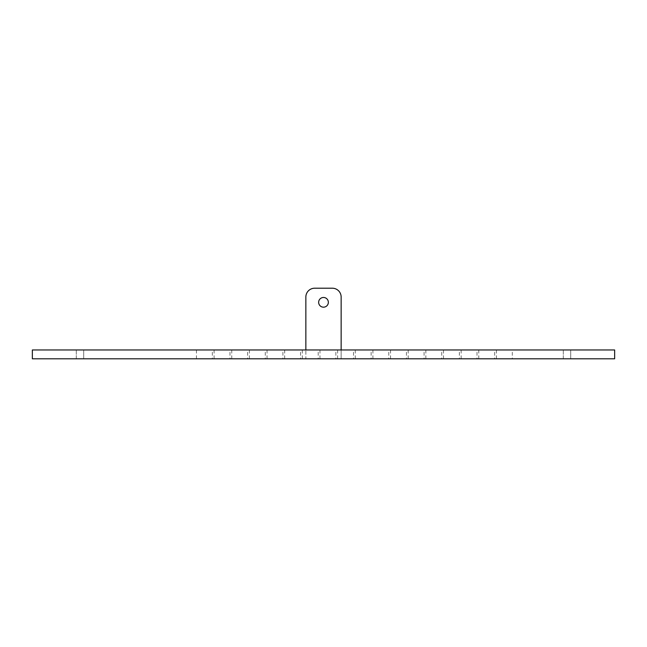 <?xml version="1.0" encoding="UTF-8"?>
<svg xmlns="http://www.w3.org/2000/svg" width="647" height="647" viewBox="0 0 647 647"><rect width="100%" height="100%" fill="white"/><g stroke="black" fill="none" stroke-linecap="round" stroke-linejoin="round"><path stroke-width="0.49" stroke-dasharray="3.23 2.43" d="M305.853 349.97L32.35 349.97L32.35 358.794L305.853 358.794L305.853 349.97L341.147 349.97L341.147 358.794L614.65 358.794L614.65 349.97L341.147 349.97M512.303 349.97L496.427 349.97L512.303 349.97L512.303 358.794L496.427 358.794L512.303 358.794M496.427 349.97L496.427 358.794M494.664 349.97L478.78 349.97L494.664 349.97L494.664 358.794L478.78 358.794L494.664 358.794M478.78 349.97L478.78 358.794M477.017 349.97L461.133 349.97L477.017 349.97L477.017 358.794L461.133 358.794L477.017 358.794M461.133 349.97L461.133 358.794M459.37 349.97L443.486 349.97L459.37 349.97L459.37 358.794L443.486 358.794L459.37 358.794M443.486 349.97L443.486 358.794M441.723 349.97L425.847 349.97L441.723 349.97L441.723 358.794L425.847 358.794L441.723 358.794M425.847 349.97L425.847 358.794M424.076 349.97L408.2 349.97L424.076 349.97L424.076 358.794L408.2 358.794L424.076 358.794M408.2 349.97L408.2 358.794M406.437 349.97L390.553 349.97L406.437 349.97L406.437 358.794L390.553 358.794L406.437 358.794M390.553 349.97L390.553 358.794M388.79 349.97L372.907 349.97L388.79 349.97L388.79 358.794L372.907 358.794L388.79 358.794M372.907 349.97L372.907 358.794M371.143 349.97L355.26 349.97L371.143 349.97L371.143 358.794L355.26 358.794L371.143 358.794M355.26 349.97L355.26 358.794M353.497 349.97L337.613 349.97L353.497 349.97L353.497 358.794L337.613 358.794L353.497 358.794M337.613 349.97L337.613 358.794M335.85 349.97L319.974 349.97L335.85 349.97L335.85 358.794L319.974 358.794L335.85 358.794M319.974 349.97L319.974 358.794M318.203 349.97L302.327 349.97L318.203 349.97L318.203 358.794L302.327 358.794L318.203 358.794M302.327 349.97L302.327 358.794M300.564 349.97L284.68 349.97L300.564 349.97L300.564 358.794L284.68 358.794L300.564 358.794M284.68 349.97L284.68 358.794M282.917 349.97L267.033 349.97L282.917 349.97L282.917 358.794L267.033 358.794L282.917 358.794M267.033 349.97L267.033 358.794M265.27 349.97L249.386 349.97L265.27 349.97L265.27 358.794L249.386 358.794L265.27 358.794M249.386 349.97L249.386 358.794M247.623 349.97L231.747 349.97L247.623 349.97L247.623 358.794L231.747 358.794L247.623 358.794M231.747 349.97L231.747 358.794M229.976 349.97L214.1 349.97L229.976 349.97L229.976 358.794L214.1 358.794L229.976 358.794M214.1 349.97L214.1 358.794M212.337 349.97L196.453 349.97L212.337 349.97L212.337 358.794L196.453 358.794L212.337 358.794M196.453 349.97L196.453 358.794M563.302 358.794L570.711 358.794L563.302 358.794L570.711 358.794L563.302 358.794L563.302 349.97L570.711 349.97L563.302 349.97L570.711 349.97L563.302 349.97L563.302 358.794M76.289 358.794L83.698 358.794L76.289 358.794L83.698 358.794L76.289 358.794L76.289 349.97L83.698 349.97L76.289 349.97L83.698 349.97L76.289 349.97L76.289 358.794M341.147 358.794L305.853 358.794L305.853 297.03A8.823 8.823 0 0 1 314.677 288.206L332.323 288.206A8.823 8.823 0 0 1 341.147 297.03L341.147 358.794M323.5 307.179A4.853 4.853 0 0 0 327.705 299.901A4.853 4.853 0 0 0 319.294 299.901A4.853 4.853 0 0 0 323.5 307.179M83.698 349.97L83.698 358.794L83.698 349.97M570.711 349.97L570.711 358.794L570.711 349.97"/><path stroke-width="0.97" d="M614.65 358.794L32.35 358.794L32.35 349.97L614.65 349.97L614.65 358.794M323.5 297.474A4.853 4.853 0 0 1 328.352 302.327A4.853 4.853 0 0 1 323.5 307.179A4.853 4.853 0 0 1 318.647 302.327A4.853 4.853 0 0 1 323.5 297.474M305.853 349.97L305.853 297.03A8.823 8.823 0 0 1 314.677 288.206L332.323 288.206A8.823 8.823 0 0 1 341.147 297.03L341.147 349.97"/></g></svg>
